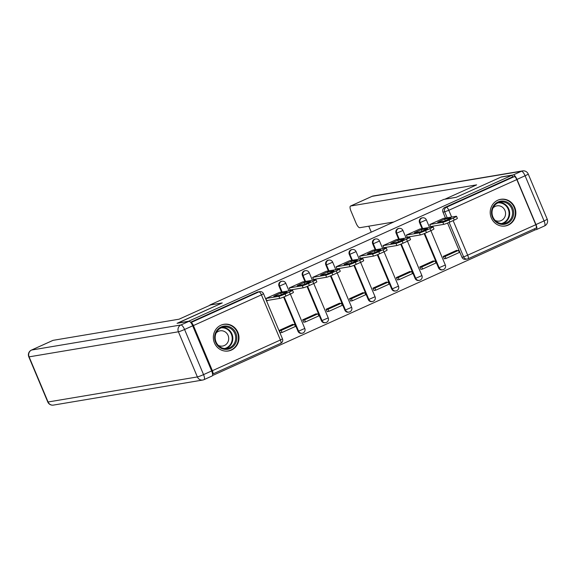 <?xml version="1.0" encoding="UTF-8"?>
<svg xmlns="http://www.w3.org/2000/svg" width="576" height="576" viewBox="0 0 576 576"><rect width="100%" height="100%" fill="white"/><g stroke="black" fill="none" stroke-linecap="round" stroke-linejoin="round"><path stroke-width="0.86" d="M281.441 281.347A3.47 3.283 80.5 0 0 279.014 286.121L279.619 286.02A3.47 3.283 -99.5 0 1 282.053 281.239L281.441 281.347M304.862 270.77A3.47 3.283 80.5 0 0 302.436 275.551L303.048 275.45A3.47 3.283 -99.5 0 1 305.474 270.67L304.862 270.77M328.284 260.201A3.47 3.283 80.5 0 0 325.858 264.974L326.47 264.874A3.47 3.283 -99.5 0 1 328.896 260.1L328.284 260.201M351.706 249.624A3.47 3.283 80.5 0 0 349.279 254.405L349.891 254.304A3.47 3.283 -99.5 0 1 352.318 249.523L351.706 249.624M375.127 239.054A3.47 3.283 80.5 0 0 372.701 243.835L373.313 243.727A3.47 3.283 -99.5 0 1 375.739 238.954L375.127 239.054M398.549 228.478A3.47 3.283 80.5 0 0 396.122 233.258L396.734 233.158A3.47 3.283 -99.5 0 1 399.161 228.377L398.549 228.478M421.97 217.908A3.47 3.283 80.5 0 0 419.544 222.689L420.156 222.581A3.47 3.283 -99.5 0 1 422.582 217.807L421.97 217.908M508.255 225.094A13.536 12.802 80.5 0 0 515.29 208.922A13.536 12.802 80.5 0 0 500.789 199.303A13.536 12.802 80.5 0 0 497.801 200.21A13.536 12.802 80.5 0 0 490.766 216.382A13.536 12.802 80.5 0 0 505.267 226.001A13.536 12.802 80.5 0 0 508.255 225.094M231.401 350.071A13.536 12.802 80.5 0 0 238.428 333.9A13.536 12.802 80.5 0 0 223.927 324.281A13.536 12.802 80.5 0 0 220.939 325.188A13.536 12.802 80.5 0 0 213.905 341.359A13.536 12.802 80.5 0 0 228.413 350.978A13.536 12.802 80.5 0 0 231.401 350.071M212.486 375.545L534.967 229.975L534.47 228.802M177.523 323.114L188.568 321.257L511.97 175.27L500.926 177.127L456.185 197.323L443.808 199.397L209.887 304.992L222.264 302.918L177.574 323.23M212.558 374.09L212.616 374.083A3.47 1.094 -114.3 0 0 212.702 374.054A3.47 1.094 -114.3 0 0 212.386 370.706L193.414 325.57A3.47 1.094 -114.3 0 0 190.958 322.567L258.97 291.859A3.47 3.283 -99.5 0 1 259.74 291.629L258.019 291.917A3.47 3.283 -99.5 0 0 257.249 292.154L258.97 291.859A3.47 1.094 -114.3 0 1 261.425 294.869L193.414 325.57M453.132 220.594L467.77 255.42A3.47 1.094 65.7 0 1 468.086 258.768A3.47 1.094 65.7 0 1 468 258.797A3.47 3.283 -99.5 0 1 467.237 259.027L465.516 259.315A3.47 3.283 -99.5 0 1 461.938 257.249L447.566 223.056M445.471 218.074L442.966 212.112L444.686 211.824A3.47 3.283 -99.5 0 1 446.35 207.281L514.361 176.58A3.47 1.094 65.7 0 1 516.809 179.582L535.788 224.719A3.47 1.094 65.7 0 1 536.105 228.067A3.47 1.094 65.7 0 1 536.018 228.096M514.361 176.58L512.64 176.868L511.97 175.27M443.304 218.434L429.782 224.518L430.783 226.908L432.065 226.332M456.847 250.654L456.703 250.315L443.189 256.414L444.269 258.775M433.418 261.23L433.282 260.885L419.767 266.99L420.847 269.345M419.882 229.01L406.361 235.087L407.362 237.485L408.643 236.902M409.997 271.8L409.86 271.462L396.346 277.56L397.426 279.922M396.454 239.58L382.939 245.664L383.94 248.054L385.222 247.478M386.575 282.37L386.438 282.031L372.924 288.137L374.004 290.491M373.032 250.157L359.518 256.234L360.518 258.631L361.8 258.048M363.154 292.946L363.017 292.608L349.502 298.706L350.582 301.068M349.61 260.726L336.096 266.81L337.097 269.201L338.378 268.625M339.732 303.516L339.595 303.178L326.081 309.276L327.161 311.638M326.189 271.303L312.667 277.38L313.675 279.77L314.957 279.194M316.31 314.093L316.174 313.754L302.659 319.853L303.739 322.214M302.767 281.873L289.246 287.957L290.254 290.347L291.535 289.771M292.889 324.662L292.752 324.324L279.238 330.422L280.318 332.784M279.346 292.45L265.824 298.526L266.832 300.917L268.114 300.341M297.986 331.258L298.598 331.157A3.47 3.283 -99.5 0 0 302.177 333.223L301.565 333.324A3.47 3.283 80.5 0 1 297.986 331.258L283.608 297.065M281.52 292.082L279.014 286.121M321.408 320.688L322.02 320.587A3.47 3.283 -99.5 0 0 325.598 322.654L324.986 322.754A3.47 3.283 80.5 0 1 321.408 320.688L307.037 286.495M304.942 281.513L302.436 275.551M344.83 310.111L345.442 310.01A3.47 3.283 -99.5 0 0 349.02 312.077L348.408 312.185A3.47 3.283 80.5 0 1 344.83 310.111L330.458 275.918M328.363 270.936L325.858 264.974M368.251 299.542L368.863 299.441A3.47 3.283 -99.5 0 0 372.442 301.507L371.83 301.608A3.47 3.283 80.5 0 1 368.251 299.542L353.88 265.349M351.785 260.366L349.279 254.405M391.673 288.965L392.285 288.864A3.47 3.283 -99.5 0 0 395.863 290.93L395.251 291.038A3.47 3.283 80.5 0 1 391.673 288.965L377.302 254.772M375.206 249.79L372.701 243.835M415.094 278.395L415.706 278.294A3.47 3.283 -99.5 0 0 419.285 280.361L418.673 280.462A3.47 3.283 80.5 0 1 415.094 278.395L400.723 244.202M398.628 239.22L396.122 233.258M438.516 267.826L439.128 267.718A3.47 3.283 -99.5 0 0 442.706 269.784L442.094 269.892A3.47 3.283 80.5 0 1 438.516 267.826L424.145 233.626M422.05 228.643L419.544 222.689M190.555 322.258L257.249 292.154M512.64 176.868L444.629 207.569A3.47 3.283 80.5 0 0 442.966 212.112M429.854 224.482L442.843 222.3A5.206 0.41 -22.8 0 0 449.014 219.989L453.37 218.023A5.206 0.41 157.2 0 0 456.502 216.288A5.206 0.41 157.2 0 0 456.206 216.274L443.218 218.448M444.161 221.17A10.757 0.842 -22.8 0 0 451.066 218.052L444.622 219.132A10.757 0.842 157.2 0 0 437.717 222.25L444.161 221.17M445.99 258.487L459.353 252.454L458.482 250.38L445.118 256.414L445.99 258.487L444.182 258.79M443.311 256.716L445.118 256.414M455.422 250.891L458.482 250.38M456.502 216.288L457.373 218.362A5.206 0.41 157.2 0 1 454.241 220.097L453.37 218.023M430.646 226.57L443.714 224.374A5.206 0.41 -22.8 0 0 449.885 222.062L454.241 220.097M445.277 220.694L444.622 219.132M516.982 179.424L535.961 224.561L544.068 220.903L525.089 175.766L516.982 179.424A5.206 1.642 -114.3 0 0 513.31 174.917L501.372 176.918L456.336 197.251L444.967 199.202M444.953 199.166L476.633 184.86L350.633 206.014A5.206 1.642 -114.3 0 0 350.503 206.057A5.206 1.642 -114.3 0 0 350.978 211.075L356.076 223.2A5.206 1.642 -114.3 0 0 359.755 227.707L393.739 221.998M440.107 201.067L439.078 201.535M368.77 226.188L371.268 232.142M535.961 224.561A5.206 1.642 -114.3 0 1 536.436 229.586A5.206 1.642 -114.3 0 1 536.306 229.622L534.917 229.86M210.737 304.891L179.057 319.198L53.057 340.344L31.586 350.035L180.9 324.972L189.007 321.314L177.07 323.316L222.113 302.983L210.737 304.891M211.658 370.951L192.679 325.814L184.572 329.479L203.551 374.616L211.658 370.951A5.206 1.642 65.7 0 1 212.134 375.977A5.206 1.642 65.7 0 1 212.004 376.02M189.007 321.314A5.206 1.642 65.7 0 1 192.679 325.814M512.719 208.152A11.714 11.081 -99.5 0 1 507.11 223.495A11.714 11.081 -99.5 0 1 492.451 217.303A11.714 11.081 -99.5 0 1 498.06 201.96A11.714 11.081 -99.5 0 1 512.719 208.152M492.919 217.008A10.843 10.26 80.5 0 0 504.101 223.474A10.843 10.26 80.5 0 0 511.69 208.541A10.843 10.26 80.5 0 0 500.508 202.075A10.843 10.26 80.5 0 0 492.919 217.008M495.086 220.349A7.726 7.308 80.5 0 0 499.529 221.069A7.726 7.308 80.5 0 0 504.936 210.442A7.726 7.308 80.5 0 0 496.973 205.841A7.726 7.308 80.5 0 0 493.013 207.972M502.704 226.159A13.45 12.722 80.5 0 0 504.806 225.994A13.45 12.722 80.5 0 0 514.217 207.475A13.45 12.722 80.5 0 0 500.357 199.462A13.45 12.722 80.5 0 0 498.312 199.994M235.858 333.13A11.714 11.081 -99.5 0 1 230.249 348.473A11.714 11.081 -99.5 0 1 215.59 342.281A11.714 11.081 -99.5 0 1 221.198 326.938A11.714 11.081 -99.5 0 1 235.858 333.13M216.065 341.986A10.843 10.26 80.5 0 0 227.246 348.451A10.843 10.26 80.5 0 0 234.828 333.518A10.843 10.26 80.5 0 0 223.654 327.053A10.843 10.26 80.5 0 0 216.065 341.986M218.232 345.326A7.726 7.308 80.5 0 0 222.674 346.046A7.726 7.308 80.5 0 0 228.074 335.419A7.726 7.308 80.5 0 0 220.118 330.818A7.726 7.308 80.5 0 0 216.151 332.95M225.85 351.137A13.45 12.722 80.5 0 0 227.952 350.971A13.45 12.722 80.5 0 0 237.362 332.453A13.45 12.722 80.5 0 0 223.495 324.439A13.45 12.722 80.5 0 0 221.458 324.972M406.433 235.058L419.422 232.877A5.206 0.41 -22.8 0 0 425.592 230.566L429.948 228.6A5.206 0.41 157.2 0 0 433.08 226.858A5.206 0.41 157.2 0 0 432.785 226.843L419.796 229.025M420.739 231.739A10.757 0.842 -22.8 0 0 427.644 228.622L421.2 229.702A10.757 0.842 157.2 0 0 414.295 232.819L420.739 231.739M422.568 269.057L435.931 263.023L435.06 260.95L421.697 266.983L422.568 269.057L420.761 269.359M419.89 267.286L421.697 266.983M432 261.468L435.06 260.95M433.08 226.858L433.951 228.931A5.206 0.41 157.2 0 1 430.819 230.674L429.948 228.6M407.225 237.146L420.293 234.95A5.206 0.41 -22.8 0 0 426.463 232.639L430.819 230.674M421.855 231.271L421.2 229.702M383.011 245.628L396 243.446A5.206 0.41 -22.8 0 0 402.17 241.135L406.526 239.17A5.206 0.41 157.2 0 0 409.658 237.434A5.206 0.41 157.2 0 0 409.363 237.413L396.374 239.594M397.318 242.309A10.757 0.842 -22.8 0 0 404.222 239.191L397.778 240.278A10.757 0.842 157.2 0 0 390.866 243.396L397.318 242.309M399.146 279.634L412.51 273.6L411.638 271.526L398.275 277.56L399.146 279.634L397.339 279.936M396.468 277.862L398.275 277.56M408.578 272.038L411.638 271.526M409.658 237.434L410.53 239.508A5.206 0.41 157.2 0 1 407.398 241.243L406.526 239.17M383.796 247.716L396.871 245.52A5.206 0.41 -22.8 0 0 403.042 243.209L407.398 241.243M398.434 241.841L397.778 240.278M359.59 256.205L372.578 254.023A5.206 0.41 -22.8 0 0 378.749 251.712L383.105 249.746A5.206 0.41 157.2 0 0 386.237 248.004A5.206 0.41 157.2 0 0 385.942 247.99L372.953 250.171M373.896 252.886A10.757 0.842 -22.8 0 0 380.801 249.768L374.357 250.848A10.757 0.842 157.2 0 0 367.445 253.966L373.896 252.886M375.725 290.203L389.088 284.17L388.217 282.096L374.854 288.13L375.725 290.203L373.918 290.506M373.046 288.432L374.854 288.13M385.157 282.614L388.217 282.096M386.237 248.004L387.108 250.078A5.206 0.41 157.2 0 1 383.976 251.82L383.105 249.746M360.374 258.286L373.45 256.097A5.206 0.41 -22.8 0 0 379.62 253.778L383.976 251.82M375.012 252.418L374.357 250.848M336.168 266.774L349.157 264.593A5.206 0.41 -22.8 0 0 355.327 262.282L359.676 260.316A5.206 0.41 157.2 0 0 362.815 258.581A5.206 0.41 157.2 0 0 362.52 258.559L349.531 260.741M350.474 263.455A10.757 0.842 -22.8 0 0 357.379 260.338L350.935 261.425A10.757 0.842 157.2 0 0 344.023 264.542L350.474 263.455M352.303 300.773L365.666 294.746L364.795 292.673L351.432 298.706L352.303 300.773L350.496 301.082M349.625 299.009L351.432 298.706M361.735 293.184L364.795 292.673M362.815 258.581L363.686 260.654A5.206 0.41 157.2 0 1 360.554 262.39L359.676 260.316M336.953 268.862L350.028 266.666A5.206 0.41 -22.8 0 0 356.198 264.355L360.554 262.39M351.59 262.987L350.935 261.425M312.746 277.344L325.735 275.17A5.206 0.41 -22.8 0 0 331.906 272.851L336.254 270.886A5.206 0.41 157.2 0 0 339.394 269.15A5.206 0.41 157.2 0 0 339.098 269.136L326.11 271.318M327.053 274.032A10.757 0.842 -22.8 0 0 333.958 270.914L327.514 271.994A10.757 0.842 157.2 0 0 320.602 275.112L327.053 274.032M328.882 311.35L342.245 305.316L341.374 303.242L328.01 309.276L328.882 311.35L327.074 311.652M326.203 309.578L328.01 309.276M338.314 303.761L341.374 303.242M339.394 269.15L340.265 271.224A5.206 0.41 157.2 0 1 337.126 272.959L336.254 270.886M313.531 279.432L326.606 277.243A5.206 0.41 -22.8 0 0 332.777 274.925L337.126 272.959M328.169 273.564L327.514 271.994M289.325 287.921L302.314 285.739A5.206 0.41 -22.8 0 0 308.484 283.428L312.833 281.462A5.206 0.41 157.2 0 0 315.972 279.727A5.206 0.41 157.2 0 0 315.677 279.706L302.688 281.887M303.631 284.602A10.757 0.842 -22.8 0 0 310.536 281.484L304.092 282.571A10.757 0.842 157.2 0 0 297.18 285.689L303.631 284.602M305.46 321.919L318.823 315.893L317.952 313.819L304.589 319.846L305.46 321.919L303.653 322.222M302.782 320.148L304.589 319.846M314.892 314.33L317.952 313.819M315.972 279.727L316.843 281.801A5.206 0.41 157.2 0 1 313.704 283.536L312.833 281.462M290.11 290.009L303.185 287.813A5.206 0.41 -22.8 0 0 309.355 285.502L313.704 283.536M304.747 284.134L304.092 282.571M265.903 298.49L278.892 296.316A5.206 0.41 -22.8 0 0 285.062 293.998L289.411 292.032A5.206 0.41 157.2 0 0 292.55 290.297A5.206 0.41 157.2 0 0 292.255 290.282L279.266 292.464M280.21 295.178A10.757 0.842 -22.8 0 0 287.114 292.061L280.67 293.141A10.757 0.842 157.2 0 0 273.758 296.258L280.21 295.178M282.038 332.496L295.402 326.462L294.53 324.389L281.167 330.422L282.038 332.496L280.231 332.798M279.36 330.725L281.167 330.422M291.47 324.9L294.53 324.389M292.55 290.297L293.422 292.37A5.206 0.41 157.2 0 1 290.282 294.106L289.411 292.032M266.688 300.578L279.763 298.39A5.206 0.41 -22.8 0 0 285.934 296.071L290.282 294.106M281.326 294.71L280.67 293.141M212.386 370.706L280.397 339.998L261.425 294.869L263.513 293.71A3.47 3.47 0 0 0 259.74 291.629M461.938 257.249L463.658 256.961L449.129 222.401M447.192 217.786L444.686 211.824L448.798 210.283L451.634 217.037M536.105 228.067L468.086 258.768A3.47 3.47 0 0 1 467.237 259.027A3.47 3.283 -99.5 0 1 463.658 256.961L535.788 224.719M516.809 179.582L448.798 210.283A3.47 1.094 -114.3 0 0 446.35 207.281L444.629 207.569M302.177 333.223A3.47 3.47 0 0 0 304.798 328.457L298.598 331.157L284.17 296.834M282.125 291.982L279.619 286.02L285.826 283.32A3.47 3.47 0 0 0 282.053 281.239M325.598 322.654A3.47 3.47 0 0 0 328.219 317.887L322.02 320.587L307.591 286.265M305.546 281.405L303.048 275.45L309.247 272.75A3.47 3.47 0 0 0 305.474 270.67M349.02 312.077A3.47 3.47 0 0 0 351.641 307.31L345.442 310.01L331.013 275.688M328.968 270.835L326.47 264.874L332.669 262.174A3.47 3.47 0 0 0 328.896 260.1M372.442 301.507A3.47 3.47 0 0 0 375.062 296.741L368.863 299.441L354.434 265.118M352.397 260.258L349.891 254.304L356.09 251.604A3.47 3.47 0 0 0 352.318 249.523M395.863 290.93A3.47 3.47 0 0 0 398.484 286.164L392.285 288.864L377.856 254.542M375.818 249.689L373.313 243.727L379.512 241.027A3.47 3.47 0 0 0 375.739 238.954M419.285 280.361A3.47 3.47 0 0 0 421.906 275.594L415.706 278.294L401.278 243.972M399.24 239.119L396.734 233.158L402.934 230.458A3.47 3.47 0 0 0 399.161 228.377M442.706 269.784A3.47 3.47 0 0 0 445.327 265.018L439.128 267.718L424.699 233.402M422.662 228.542L420.156 222.581L426.355 219.881A3.47 3.47 0 0 0 422.582 217.807M212.702 374.054L280.714 343.354A3.47 3.47 0 0 0 282.485 338.846L280.397 339.998A3.47 1.094 65.7 0 1 280.714 343.354A3.47 1.094 65.7 0 1 280.627 343.375M443.714 224.374L442.843 222.3M449.885 222.062L449.014 219.989M513.31 174.917L521.417 171.259L372.103 196.322L350.633 206.014M371.858 196.43A5.206 1.642 65.7 0 1 371.974 196.358A5.206 1.642 65.7 0 1 372.103 196.322A5.206 4.925 80.5 0 1 373.255 195.97A5.206 5.206 0 0 0 371.974 196.358L350.503 206.057M521.417 171.259A5.206 1.642 65.7 0 1 525.089 175.766A5.206 0.41 157.2 0 0 528.228 174.024A5.206 5.206 0 0 0 522.562 170.906A5.206 4.925 80.5 0 0 521.417 171.259M536.436 229.586L544.543 225.922A5.206 5.206 0 0 0 547.2 219.161A5.206 0.41 -22.8 0 1 544.068 220.903A5.206 1.642 65.7 0 1 544.543 225.922A5.206 1.642 65.7 0 1 544.414 225.965M47.772 401.976A5.206 5.206 0 0 0 53.438 405.094A5.206 4.925 80.5 0 1 48.067 401.99L197.381 376.927L178.409 331.79L29.095 356.854L48.067 401.99A5.206 0.41 157.2 0 1 47.772 401.976L28.8 356.839A5.206 0.41 -22.8 0 0 29.095 356.854A5.206 4.925 80.5 0 1 31.586 350.035A5.206 1.642 -114.3 0 0 31.457 350.078A5.206 1.642 -114.3 0 0 31.313 350.172M203.897 379.678A5.206 1.642 -114.3 0 0 204.026 379.642A5.206 1.642 -114.3 0 0 203.551 374.616A5.206 0.41 -22.8 0 1 197.381 376.927A5.206 4.925 80.5 0 0 203.897 379.678M180.9 324.972A5.206 4.925 80.5 0 0 178.409 331.79A5.206 0.41 157.2 0 0 184.572 329.479A5.206 1.642 -114.3 0 0 180.9 324.972M499.082 202.428A10.843 10.26 -99.5 0 1 508.795 209.023A10.843 10.26 -99.5 0 1 502.639 223.603M501.415 223.546A10.49 9.922 80.5 0 0 508.212 209.21A10.49 9.922 80.5 0 0 497.945 202.889M222.221 327.406A10.843 10.26 -99.5 0 1 231.941 334.001A10.843 10.26 -99.5 0 1 225.778 348.581M224.554 348.523A10.49 9.922 80.5 0 0 231.358 334.188A10.49 9.922 80.5 0 0 221.083 327.859M420.293 234.95L419.422 232.877M426.463 232.639L425.592 230.566M396.871 245.52L396 243.446M403.042 243.209L402.17 241.135M373.45 256.097L372.578 254.023M379.62 253.778L378.749 251.712M350.028 266.666L349.157 264.593M356.198 264.355L355.327 262.282M326.606 277.243L325.735 275.17M332.777 274.925L331.906 272.851M303.185 287.813L302.314 285.739M309.355 285.502L308.484 283.428M279.763 298.39L278.892 296.316M285.934 296.071L285.062 293.998M426.355 219.881L429.516 227.39M430.877 230.645L445.327 265.018M402.934 230.458L406.094 237.967M407.455 241.214L421.906 275.594M379.512 241.027L382.666 248.537M384.034 251.791L398.484 286.164M356.09 251.604L359.244 259.114M360.612 262.361L375.062 296.741M332.669 262.174L335.822 269.683M337.19 272.938L351.641 307.31M309.247 272.75L312.401 280.26M313.769 283.507L328.219 317.887M285.826 283.32L288.979 290.83M290.347 294.077L304.798 328.457M282.485 338.846L263.513 293.71M373.255 195.97L522.562 170.906M528.228 174.024L547.2 219.161M28.8 356.839A5.206 5.206 0 0 1 31.457 350.078L52.927 340.387M53.438 405.094L202.745 380.03A5.206 5.206 0 0 0 204.026 379.642L212.134 375.977M500.357 199.462L499.37 199.627M504.806 225.994L503.827 226.159M223.495 324.439L222.516 324.605M227.952 350.971L226.966 351.137"/></g></svg>
